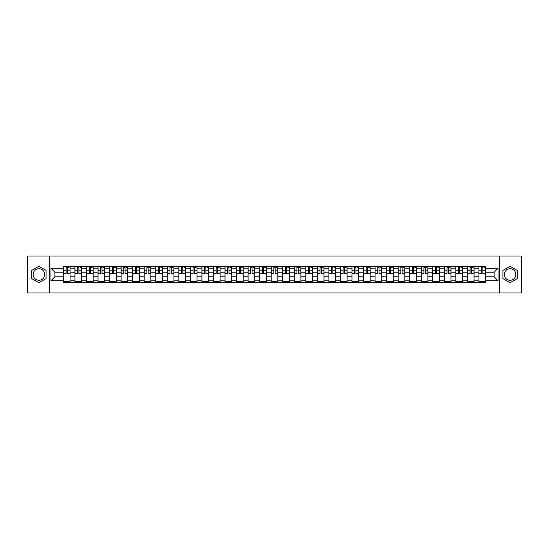 <?xml version="1.0" encoding="UTF-8"?>
<svg xmlns="http://www.w3.org/2000/svg" width="549" height="549" viewBox="0 0 549 549"><rect width="100%" height="100%" fill="white"/><g stroke="black" fill="none" stroke-linecap="round" stroke-linejoin="round"><path stroke-width="0.82" d="M38.917 280.271A5.771 5.771 0 0 1 33.146 274.5A5.771 5.771 0 0 1 38.917 268.729A5.771 5.771 0 0 1 44.689 274.5A5.771 5.771 0 0 1 38.917 280.271M510.083 280.271A5.771 5.771 0 0 1 504.311 274.5A5.771 5.771 0 0 1 510.083 268.729A5.771 5.771 0 0 1 515.854 274.5A5.771 5.771 0 0 1 510.083 280.271M499.501 292.994L521.55 292.994L521.55 256.006L27.45 256.006L27.45 292.994L499.501 292.994L499.501 256.006M74.952 282.454L74.952 268.804L70.066 268.804L70.066 282.454M70.066 268.804L70.066 266.546M74.952 268.804L74.952 266.546M81.609 266.546L81.609 282.454M86.495 282.454L86.495 266.546M93.152 266.546L93.152 282.454M98.038 282.454L98.038 266.546M104.694 266.546L104.694 282.454M109.58 282.454L109.58 266.546M116.237 266.546L116.237 282.454M121.123 282.454L121.123 266.546M127.78 266.546L127.78 282.454M132.666 282.454L132.666 266.546M139.322 266.546L139.322 282.454M144.202 282.454L144.202 266.546M150.865 266.546L150.865 282.454M155.744 282.454L155.744 266.546M162.408 266.546L162.408 282.454M167.287 282.454L167.287 266.546M173.951 266.546L173.951 282.454M178.83 282.454L178.83 266.546M185.493 266.546L185.493 282.454M190.373 282.454L190.373 266.546M197.036 266.546L197.036 282.454M201.915 282.454L201.915 266.546M208.579 266.546L208.579 282.454M213.458 282.454L213.458 266.546M220.115 266.546L220.115 282.454M225.001 282.454L225.001 266.546M231.657 266.546L231.657 282.454M236.544 282.454L236.544 266.546M243.2 266.546L243.2 282.454M248.086 282.454L248.086 266.546M254.743 266.546L254.743 282.454M259.629 282.454L259.629 266.546M266.286 266.546L266.286 282.454M271.172 282.454L271.172 266.546M277.828 266.546L277.828 282.454M282.714 282.454L282.714 266.546M289.371 266.546L289.371 282.454M294.257 282.454L294.257 266.546M300.914 266.546L300.914 282.454M305.8 282.454L305.8 266.546M312.456 266.546L312.456 282.454M317.343 282.454L317.343 266.546M323.999 266.546L323.999 282.454M328.885 282.454L328.885 266.546M335.542 266.546L335.542 282.454M340.421 282.454L340.421 266.546M347.085 266.546L347.085 282.454M351.964 282.454L351.964 266.546M358.627 266.546L358.627 282.454M363.507 282.454L363.507 266.546M370.17 266.546L370.17 282.454M375.049 282.454L375.049 266.546M381.713 266.546L381.713 282.454M386.592 282.454L386.592 266.546M393.256 266.546L393.256 282.454M398.135 282.454L398.135 266.546M404.798 266.546L404.798 282.454M409.678 282.454L409.678 266.546M416.334 266.546L416.334 282.454M421.22 282.454L421.22 266.546M427.877 266.546L427.877 282.454M432.763 282.454L432.763 266.546M439.42 266.546L439.42 282.454M444.306 282.454L444.306 266.546M450.962 266.546L450.962 282.454M455.848 282.454L455.848 266.546M462.505 266.546L462.505 282.454M467.391 282.454L467.391 266.546M474.048 266.546L474.048 282.454M478.934 282.454L478.934 266.546M478.934 276.792L474.048 276.792M467.391 276.792L462.505 276.792M455.848 276.792L450.962 276.792M444.306 276.792L439.42 276.792M432.763 276.792L427.877 276.792M421.22 276.792L416.334 276.792M409.678 276.792L404.798 276.792M398.135 276.792L393.256 276.792M386.592 276.792L381.713 276.792M375.049 276.792L370.17 276.792M363.507 276.792L358.627 276.792M351.964 276.792L347.085 276.792M340.421 276.792L335.542 276.792M328.885 276.792L323.999 276.792M317.343 276.792L312.456 276.792M305.8 276.792L300.914 276.792M294.257 276.792L289.371 276.792M282.714 276.792L277.828 276.792M271.172 276.792L266.286 276.792M259.629 276.792L254.743 276.792M248.086 276.792L243.2 276.792M236.544 276.792L231.657 276.792M225.001 276.792L220.115 276.792M213.458 276.792L208.579 276.792M201.915 276.792L197.036 276.792M190.373 276.792L185.493 276.792M178.83 276.792L173.951 276.792M167.287 276.792L162.408 276.792M155.744 276.792L150.865 276.792M144.202 276.792L139.322 276.792M132.666 276.792L127.78 276.792M121.123 276.792L116.237 276.792M109.58 276.792L104.694 276.792M98.038 276.792L93.152 276.792M86.495 276.792L81.609 276.792M74.952 276.792L70.066 276.792M478.934 272.208L474.048 272.208M467.391 272.208L462.505 272.208M455.848 272.208L450.962 272.208M444.306 272.208L439.42 272.208M432.763 272.208L427.877 272.208M421.22 272.208L416.334 272.208M409.678 272.208L404.798 272.208M398.135 272.208L393.256 272.208M386.592 272.208L381.713 272.208M375.049 272.208L370.17 272.208M363.507 272.208L358.627 272.208M351.964 272.208L347.085 272.208M340.421 272.208L335.542 272.208M328.885 272.208L323.999 272.208M317.343 272.208L312.456 272.208M305.8 272.208L300.914 272.208M294.257 272.208L289.371 272.208M282.714 272.208L277.828 272.208M271.172 272.208L266.286 272.208M259.629 272.208L254.743 272.208M248.086 272.208L243.2 272.208M236.544 272.208L231.657 272.208M225.001 272.208L220.115 272.208M213.458 272.208L208.579 272.208M201.915 272.208L197.036 272.208M190.373 272.208L185.493 272.208M178.83 272.208L173.951 272.208M167.287 272.208L162.408 272.208M155.744 272.208L150.865 272.208M144.202 272.208L139.322 272.208M132.666 272.208L127.78 272.208M121.123 272.208L116.237 272.208M109.58 272.208L104.694 272.208M98.038 272.208L93.152 272.208M86.495 272.208L81.609 272.208M74.952 272.208L70.066 272.208M54.9 276.792L63.41 276.792L63.41 272.208L54.9 272.208L54.9 276.792L50.982 280.717L50.982 268.283L63.41 268.283L63.41 272.208M485.591 272.208L485.591 276.792L494.1 276.792L494.1 272.208L485.591 272.208L485.591 266.546L63.41 266.546L63.41 268.283M485.591 268.283L498.018 268.283L498.018 280.717L485.591 280.717L485.591 276.792M63.41 276.792L63.41 282.454L485.591 282.454L485.591 280.717M63.41 280.717L50.982 280.717M49.499 292.994L49.499 256.006M46.061 270.376L38.917 266.258L31.78 270.376L31.78 278.624L38.917 282.742L46.061 278.624L46.061 270.376M517.22 270.376L510.083 266.258L502.939 270.376L502.939 278.624L510.083 282.742L517.22 278.624L517.22 270.376M70.066 281.342L63.41 281.342M66.106 267.658L67.369 267.658M81.609 281.342L74.952 281.342M77.649 267.658L78.912 267.658M93.152 281.342L86.495 281.342M89.192 267.658L90.455 267.658M104.694 281.342L98.038 281.342M100.735 267.658L101.997 267.658M116.237 281.342L109.58 281.342M112.277 267.658L113.533 267.658M127.78 281.342L121.123 281.342M123.82 267.658L125.076 267.658M139.322 281.342L132.666 281.342M135.363 267.658L136.619 267.658M150.865 281.342L144.202 281.342M146.906 267.658L148.161 267.658M162.408 281.342L155.744 281.342M158.448 267.658L159.704 267.658M173.951 281.342L167.287 281.342M169.991 267.658L171.247 267.658M185.493 281.342L178.83 281.342M181.534 267.658L182.79 267.658M197.036 281.342L190.373 281.342M193.076 267.658L194.332 267.658M208.579 281.342L201.915 281.342M204.619 267.658L205.875 267.658M220.115 281.342L213.458 281.342M216.162 267.658L217.418 267.658M231.657 281.342L225.001 281.342M227.705 267.658L228.96 267.658M243.2 281.342L236.544 281.342M239.247 267.658L240.503 267.658M254.743 281.342L248.086 281.342M250.783 267.658L252.046 267.658M266.286 281.342L259.629 281.342M262.326 267.658L263.589 267.658M277.828 281.342L271.172 281.342M273.869 267.658L275.131 267.658M289.371 281.342L282.714 281.342M285.411 267.658L286.674 267.658M300.914 281.342L294.257 281.342M296.954 267.658L298.217 267.658M312.456 281.342L305.8 281.342M308.497 267.658L309.753 267.658M323.999 281.342L317.343 281.342M320.04 267.658L321.295 267.658M335.542 281.342L328.885 281.342M331.582 267.658L332.838 267.658M347.085 281.342L340.421 281.342M343.125 267.658L344.381 267.658M358.627 281.342L351.964 281.342M354.668 267.658L355.924 267.658M370.17 281.342L363.507 281.342M366.21 267.658L367.466 267.658M381.713 281.342L375.049 281.342M377.753 267.658L379.009 267.658M393.256 281.342L386.592 281.342M389.296 267.658L390.552 267.658M404.798 281.342L398.135 281.342M400.839 267.658L402.094 267.658M416.334 281.342L409.678 281.342M412.381 267.658L413.637 267.658M427.877 281.342L421.22 281.342M423.924 267.658L425.18 267.658M439.42 281.342L432.763 281.342M435.467 267.658L436.723 267.658M450.962 281.342L444.306 281.342M447.003 267.658L448.265 267.658M462.505 281.342L455.848 281.342M458.545 267.658L459.808 267.658M474.048 281.342L467.391 281.342M470.088 267.658L471.351 267.658M485.591 281.342L478.934 281.342M481.631 267.658L482.894 267.658M50.982 268.283L54.9 272.208M494.1 276.792L498.018 280.717M494.1 272.208L498.018 268.283M67.369 273.395L70.032 273.649L67.369 273.649L67.369 266.622L70.032 266.622L68.55 266.622M70.032 273.395L70.032 266.622M66.106 267.583L67.369 267.583M68.55 267.583L69.071 267.583M68.44 266.622L63.444 266.622L63.444 273.649L66.106 273.649L66.106 266.622L65.036 266.622M78.912 273.395L81.575 273.649L78.912 273.649L78.912 266.622L81.575 266.622L80.092 266.622M81.575 273.395L81.575 266.622M77.649 267.583L78.912 267.583M80.092 267.583L80.614 267.583M79.982 266.622L74.987 266.622L74.987 273.649L77.649 273.649L77.649 266.622L76.579 266.622M90.455 273.395L93.117 273.649L90.455 273.649L90.455 266.622L93.117 266.622L91.635 266.622M93.117 273.395L93.117 266.622M89.192 267.583L90.455 267.583M91.635 267.583L92.157 267.583M88.012 266.622L86.529 266.622L86.529 273.649L89.192 273.649L89.192 266.622L88.121 266.622M86.529 266.622L91.525 266.622M101.997 273.395L104.66 273.649L101.997 273.649L101.997 266.622L104.66 266.622L103.178 266.622M104.66 273.395L104.66 266.622M100.735 267.583L101.997 267.583M103.178 267.583L103.699 267.583M103.068 266.622L98.072 266.622L98.072 273.649L100.735 273.649L100.735 266.622L99.664 266.622M113.533 273.395L116.203 273.649L113.533 273.649L113.533 266.622L116.203 266.622L114.72 266.622M116.203 273.395L116.203 266.622M112.277 267.583L113.533 267.583M114.72 267.583L115.235 267.583M111.097 266.622L109.615 266.622L109.615 273.649L112.277 273.649L112.277 266.622L111.207 266.622M109.615 266.622L114.611 266.622M125.076 273.395L127.745 273.649L125.076 273.649L125.076 266.622L127.745 266.622L126.263 266.622M127.745 273.395L127.745 266.622M123.82 267.583L125.076 267.583M126.263 267.583L126.778 267.583M126.153 266.622L121.157 266.622L121.157 273.649L123.82 273.649L123.82 266.622L122.75 266.622M136.619 273.395L139.281 273.649L136.619 273.649L136.619 266.622L139.281 266.622L137.806 266.622M139.281 273.395L139.281 266.622M135.363 267.583L136.619 267.583M137.806 267.583L138.321 267.583M134.182 266.622L132.7 266.622L132.7 273.649L135.363 273.649L135.363 266.622L134.292 266.622M132.7 266.622L137.696 266.622M148.161 273.395L150.824 273.649L148.161 273.649L148.161 266.622L150.824 266.622L149.349 266.622M150.824 273.395L150.824 266.622M146.906 267.583L148.161 267.583M149.349 267.583L149.863 267.583M149.239 266.622L144.243 266.622L144.243 273.649L146.906 273.649L146.906 266.622L145.835 266.622M159.704 273.395L162.367 273.649L159.704 273.649L159.704 266.622L162.367 266.622L160.891 266.622M162.367 273.395L162.367 266.622M158.448 267.583L159.704 267.583M160.891 267.583L161.406 267.583M157.261 266.622L155.786 266.622L155.786 273.649L158.448 273.649L158.448 266.622L157.378 266.622M155.786 266.622L160.782 266.622M171.247 273.395L173.909 273.649L171.247 273.649L171.247 266.622L173.909 266.622L172.434 266.622M173.909 273.395L173.909 266.622M169.991 267.583L171.247 267.583M172.434 267.583L172.949 267.583M172.324 266.622L167.328 266.622L167.328 273.649L169.991 273.649L169.991 266.622L168.92 266.622M182.79 273.395L185.452 273.649L182.79 273.649L182.79 266.622L185.452 266.622L183.977 266.622M185.452 273.395L185.452 266.622M181.534 267.583L182.79 267.583M183.977 267.583L184.491 267.583M183.86 266.622L178.871 266.622L178.871 273.649L181.534 273.649L181.534 266.622L180.456 266.622M194.332 273.395L196.995 273.649L194.332 273.649L194.332 266.622L196.995 266.622L195.519 266.622M196.995 273.395L196.995 266.622M193.076 267.583L194.332 267.583M195.519 267.583L196.034 267.583M195.403 266.622L190.414 266.622L190.414 273.649L193.076 273.649L193.076 266.622L191.999 266.622M205.875 273.395L208.538 273.649L205.875 273.649L205.875 266.622L208.538 266.622L207.062 266.622M208.538 273.395L208.538 266.622M204.619 267.583L205.875 267.583M207.062 267.583L207.577 267.583M206.946 266.622L201.957 266.622L201.957 273.649L204.619 273.649L204.619 266.622L203.542 266.622M217.418 273.395L220.08 273.649L217.418 273.649L217.418 266.622L220.08 266.622L218.598 266.622M220.08 273.395L220.08 266.622M216.162 267.583L217.418 267.583M218.598 267.583L219.12 267.583M218.488 266.622L213.499 266.622L213.499 273.649L216.162 273.649L216.162 266.622L215.084 266.622M228.96 273.395L231.623 273.649L228.96 273.649L228.96 266.622L231.623 266.622L230.141 266.622M231.623 273.395L231.623 266.622M227.705 267.583L228.96 267.583M230.141 267.583L230.662 267.583M230.031 266.622L225.035 266.622L225.035 273.649L227.705 273.649L227.705 266.622L226.627 266.622M240.503 273.395L243.166 273.649L240.503 273.649L240.503 266.622L243.166 266.622L241.684 266.622M243.166 273.395L243.166 266.622M239.247 267.583L240.503 267.583M241.684 267.583L242.205 267.583M238.06 266.622L236.578 266.622L236.578 273.649L239.247 273.649L239.247 266.622L238.17 266.622M236.578 266.622L241.574 266.622M252.046 273.395L254.709 273.649L252.046 273.649L252.046 266.622L254.709 266.622L253.226 266.622M254.709 273.395L254.709 266.622M250.783 267.583L252.046 267.583M253.226 267.583L253.748 267.583M253.116 266.622L248.121 266.622L248.121 273.649L250.783 273.649L250.783 266.622L249.713 266.622M263.589 273.395L266.251 273.649L263.589 273.649L263.589 266.622L266.251 266.622L264.769 266.622M266.251 273.395L266.251 266.622M262.326 267.583L263.589 267.583M264.769 267.583L265.291 267.583M264.659 266.622L259.663 266.622L259.663 273.649L262.326 273.649L262.326 266.622L261.255 266.622M275.131 273.395L277.794 273.649L275.131 273.649L275.131 266.622L277.794 266.622L276.312 266.622M277.794 273.395L277.794 266.622M273.869 267.583L275.131 267.583M276.312 267.583L276.833 267.583M272.688 266.622L271.206 266.622L271.206 273.649L273.869 273.649L273.869 266.622L272.798 266.622M271.206 266.622L276.202 266.622M286.674 273.395L289.337 273.649L286.674 273.649L286.674 266.622L289.337 266.622L287.854 266.622M289.337 273.395L289.337 266.622M285.411 267.583L286.674 267.583M287.854 267.583L288.376 267.583M284.231 266.622L282.749 266.622L282.749 273.649L285.411 273.649L285.411 266.622L284.341 266.622M282.749 266.622L287.745 266.622M298.217 273.395L300.879 273.649L298.217 273.649L298.217 266.622L300.879 266.622L299.397 266.622M300.879 273.395L300.879 266.622M296.954 267.583L298.217 267.583M299.397 267.583L299.919 267.583M299.287 266.622L294.291 266.622L294.291 273.649L296.954 273.649L296.954 266.622L295.884 266.622M309.753 273.395L312.422 273.649L309.753 273.649L309.753 266.622L312.422 266.622L310.94 266.622M312.422 273.395L312.422 266.622M308.497 267.583L309.753 267.583M310.94 267.583L311.455 267.583M310.83 266.622L305.834 266.622L305.834 273.649L308.497 273.649L308.497 266.622L307.426 266.622M321.295 273.395L323.965 273.649L321.295 273.649L321.295 266.622L323.965 266.622L322.483 266.622M323.965 273.395L323.965 266.622M320.04 267.583L321.295 267.583M322.483 267.583L322.997 267.583M318.859 266.622L317.377 266.622L317.377 273.649L320.04 273.649L320.04 266.622L318.969 266.622M317.377 266.622L322.373 266.622M332.838 273.395L335.501 273.649L332.838 273.649L332.838 266.622L335.501 266.622L334.025 266.622M335.501 273.395L335.501 266.622M331.582 267.583L332.838 267.583M334.025 267.583L334.54 267.583M333.916 266.622L328.92 266.622L328.92 273.649L331.582 273.649L331.582 266.622L330.512 266.622M344.381 273.395L347.043 273.649L344.381 273.649L344.381 266.622L347.043 266.622L345.568 266.622M347.043 273.395L347.043 266.622M343.125 267.583L344.381 267.583M345.568 267.583L346.083 267.583M341.938 266.622L340.462 266.622L340.462 273.649L343.125 273.649L343.125 266.622L342.054 266.622M340.462 266.622L345.458 266.622M355.924 273.395L358.586 273.649L355.924 273.649L355.924 266.622L358.586 266.622L357.111 266.622M358.586 273.395L358.586 266.622M354.668 267.583L355.924 267.583M357.111 267.583L357.625 267.583M357.001 266.622L352.005 266.622L352.005 273.649L354.668 273.649L354.668 266.622L353.597 266.622M367.466 273.395L370.129 273.649L367.466 273.649L367.466 266.622L370.129 266.622L368.654 266.622M370.129 273.395L370.129 266.622M366.21 267.583L367.466 267.583M368.654 267.583L369.168 267.583M365.023 266.622L363.548 266.622L363.548 273.649L366.21 273.649L366.21 266.622L365.14 266.622M363.548 266.622L368.544 266.622M379.009 273.395L381.672 273.649L379.009 273.649L379.009 266.622L381.672 266.622L380.196 266.622M381.672 273.395L381.672 266.622M377.753 267.583L379.009 267.583M380.196 267.583L380.711 267.583M380.08 266.622L375.091 266.622L375.091 273.649L377.753 273.649L377.753 266.622L376.676 266.622M390.552 273.395L393.214 273.649L390.552 273.649L390.552 266.622L393.214 266.622L391.739 266.622M393.214 273.395L393.214 266.622M389.296 267.583L390.552 267.583M391.739 267.583L392.254 267.583M391.622 266.622L386.633 266.622L386.633 273.649L389.296 273.649L389.296 266.622L388.218 266.622M402.094 273.395L404.757 273.649L402.094 273.649L402.094 266.622L404.757 266.622L403.275 266.622M404.757 273.395L404.757 266.622M400.839 267.583L402.094 267.583M403.275 267.583L403.796 267.583M399.651 266.622L398.176 266.622L398.176 273.649L400.839 273.649L400.839 266.622L399.761 266.622M398.176 266.622L403.165 266.622M413.637 273.395L416.3 273.649L413.637 273.649L413.637 266.622L416.3 266.622L414.818 266.622M416.3 273.395L416.3 266.622M412.381 267.583L413.637 267.583M414.818 267.583L415.339 267.583M411.194 266.622L409.719 266.622L409.719 273.649L412.381 273.649L412.381 266.622L411.304 266.622M409.719 266.622L414.708 266.622M425.18 273.395L427.843 273.649L425.18 273.649L425.18 266.622L427.843 266.622L426.36 266.622M427.843 273.395L427.843 266.622M423.924 267.583L425.18 267.583M426.36 267.583L426.882 267.583M426.25 266.622L421.255 266.622L421.255 273.649L423.924 273.649L423.924 266.622L422.847 266.622M436.723 273.395L439.385 273.649L436.723 273.649L436.723 266.622L439.385 266.622L437.903 266.622M439.385 273.395L439.385 266.622M435.467 267.583L436.723 267.583M437.903 267.583L438.425 267.583M434.28 266.622L432.797 266.622L432.797 273.649L435.467 273.649L435.467 266.622L434.389 266.622M432.797 266.622L437.793 266.622M448.265 273.395L450.928 273.649L448.265 273.649L448.265 266.622L450.928 266.622L449.446 266.622M450.928 273.395L450.928 266.622M447.003 267.583L448.265 267.583M449.446 267.583L449.967 267.583M445.822 266.622L444.34 266.622L444.34 273.649L447.003 273.649L447.003 266.622L445.932 266.622M444.34 266.622L449.336 266.622M459.808 273.395L462.471 273.649L459.808 273.649L459.808 266.622L462.471 266.622L460.988 266.622M462.471 273.395L462.471 266.622M458.545 267.583L459.808 267.583M460.988 267.583L461.51 267.583M457.365 266.622L455.883 266.622L455.883 273.649L458.545 273.649L458.545 266.622L457.475 266.622M455.883 266.622L460.879 266.622M471.351 273.395L474.013 273.649L471.351 273.649L471.351 266.622L474.013 266.622L472.531 266.622M474.013 273.395L474.013 266.622M470.088 267.583L471.351 267.583M472.531 267.583L473.053 267.583M468.908 266.622L467.425 266.622L467.425 273.649L470.088 273.649L470.088 266.622L469.018 266.622M467.425 266.622L472.421 266.622M482.894 273.395L485.556 273.649L482.894 273.649L482.894 266.622L485.556 266.622L484.074 266.622M485.556 273.395L485.556 266.622M481.631 267.583L482.894 267.583M484.074 267.583L484.595 267.583M480.45 266.622L478.968 266.622L478.968 273.649L481.631 273.649L481.631 266.622L480.56 266.622M478.968 266.622L483.964 266.622M467.391 268.804L462.505 268.804M455.848 268.804L450.962 268.804M444.306 268.804L439.42 268.804M432.763 268.804L427.877 268.804M421.22 268.804L416.334 268.804M409.678 268.804L404.798 268.804M398.135 268.804L393.256 268.804M386.592 268.804L381.713 268.804M375.049 268.804L370.17 268.804M363.507 268.804L358.627 268.804M351.964 268.804L347.085 268.804M340.421 268.804L335.542 268.804M328.885 268.804L323.999 268.804M317.343 268.804L312.456 268.804M305.8 268.804L300.914 268.804M294.257 268.804L289.371 268.804M282.714 268.804L277.828 268.804M271.172 268.804L266.286 268.804M259.629 268.804L254.743 268.804M248.086 268.804L243.2 268.804M236.544 268.804L231.657 268.804M225.001 268.804L220.115 268.804M213.458 268.804L208.579 268.804M201.915 268.804L197.036 268.804M190.373 268.804L185.493 268.804M178.83 268.804L173.951 268.804M167.287 268.804L162.408 268.804M155.744 268.804L150.865 268.804M144.202 268.804L139.322 268.804M132.666 268.804L127.78 268.804M121.123 268.804L116.237 268.804M109.58 268.804L104.694 268.804M98.038 268.804L93.152 268.804M86.495 268.804L81.609 268.804M478.934 268.804L474.048 268.804M467.391 280.196L462.505 280.196M455.848 280.196L450.962 280.196M444.306 280.196L439.42 280.196M432.763 280.196L427.877 280.196M421.22 280.196L416.334 280.196M409.678 280.196L404.798 280.196M398.135 280.196L393.256 280.196M386.592 280.196L381.713 280.196M375.049 280.196L370.17 280.196M363.507 280.196L358.627 280.196M351.964 280.196L347.085 280.196M340.421 280.196L335.542 280.196M328.885 280.196L323.999 280.196M317.343 280.196L312.456 280.196M305.8 280.196L300.914 280.196M294.257 280.196L289.371 280.196M282.714 280.196L277.828 280.196M271.172 280.196L266.286 280.196M259.629 280.196L254.743 280.196M248.086 280.196L243.2 280.196M236.544 280.196L231.657 280.196M225.001 280.196L220.115 280.196M213.458 280.196L208.579 280.196M201.915 280.196L197.036 280.196M190.373 280.196L185.493 280.196M178.83 280.196L173.951 280.196M167.287 280.196L162.408 280.196M155.744 280.196L150.865 280.196M144.202 280.196L139.322 280.196M132.666 280.196L127.78 280.196M121.123 280.196L116.237 280.196M109.58 280.196L104.694 280.196M98.038 280.196L93.152 280.196M86.495 280.196L81.609 280.196M74.952 280.196L70.066 280.196M478.934 280.196L474.048 280.196M67.369 270.211L70.032 270.211M63.444 273.395L66.106 273.395M63.444 270.211L66.106 270.211M78.912 270.211L81.575 270.211M74.987 273.395L77.649 273.395M74.987 270.211L77.649 270.211M90.455 270.211L93.117 270.211M86.529 273.395L89.192 273.395M86.529 270.211L89.192 270.211M101.997 270.211L104.66 270.211M98.072 273.395L100.735 273.395M98.072 270.211L100.735 270.211M113.533 270.211L116.203 270.211M109.615 273.395L112.277 273.395M109.615 270.211L112.277 270.211M125.076 270.211L127.745 270.211M121.157 273.395L123.82 273.395M121.157 270.211L123.82 270.211M136.619 270.211L139.281 270.211M132.7 273.395L135.363 273.395M132.7 270.211L135.363 270.211M148.161 270.211L150.824 270.211M144.243 273.395L146.906 273.395M144.243 270.211L146.906 270.211M159.704 270.211L162.367 270.211M155.786 273.395L158.448 273.395M155.786 270.211L158.448 270.211M171.247 270.211L173.909 270.211M167.328 273.395L169.991 273.395M167.328 270.211L169.991 270.211M182.79 270.211L185.452 270.211M178.871 273.395L181.534 273.395M178.871 270.211L181.534 270.211M194.332 270.211L196.995 270.211M190.414 273.395L193.076 273.395M190.414 270.211L193.076 270.211M205.875 270.211L208.538 270.211M201.957 273.395L204.619 273.395M201.957 270.211L204.619 270.211M217.418 270.211L220.08 270.211M213.499 273.395L216.162 273.395M213.499 270.211L216.162 270.211M228.96 270.211L231.623 270.211M225.035 273.395L227.705 273.395M225.035 270.211L227.705 270.211M240.503 270.211L243.166 270.211M236.578 273.395L239.247 273.395M236.578 270.211L239.247 270.211M252.046 270.211L254.709 270.211M248.121 273.395L250.783 273.395M248.121 270.211L250.783 270.211M263.589 270.211L266.251 270.211M259.663 273.395L262.326 273.395M259.663 270.211L262.326 270.211M275.131 270.211L277.794 270.211M271.206 273.395L273.869 273.395M271.206 270.211L273.869 270.211M286.674 270.211L289.337 270.211M282.749 273.395L285.411 273.395M282.749 270.211L285.411 270.211M298.217 270.211L300.879 270.211M294.291 273.395L296.954 273.395M294.291 270.211L296.954 270.211M309.753 270.211L312.422 270.211M305.834 273.395L308.497 273.395M305.834 270.211L308.497 270.211M321.295 270.211L323.965 270.211M317.377 273.395L320.04 273.395M317.377 270.211L320.04 270.211M332.838 270.211L335.501 270.211M328.92 273.395L331.582 273.395M328.92 270.211L331.582 270.211M344.381 270.211L347.043 270.211M340.462 273.395L343.125 273.395M340.462 270.211L343.125 270.211M355.924 270.211L358.586 270.211M352.005 273.395L354.668 273.395M352.005 270.211L354.668 270.211M367.466 270.211L370.129 270.211M363.548 273.395L366.21 273.395M363.548 270.211L366.21 270.211M379.009 270.211L381.672 270.211M375.091 273.395L377.753 273.395M375.091 270.211L377.753 270.211M390.552 270.211L393.214 270.211M386.633 273.395L389.296 273.395M386.633 270.211L389.296 270.211M402.094 270.211L404.757 270.211M398.176 273.395L400.839 273.395M398.176 270.211L400.839 270.211M413.637 270.211L416.3 270.211M409.719 273.395L412.381 273.395M409.719 270.211L412.381 270.211M425.18 270.211L427.843 270.211M421.255 273.395L423.924 273.395M421.255 270.211L423.924 270.211M436.723 270.211L439.385 270.211M432.797 273.395L435.467 273.395M432.797 270.211L435.467 270.211M448.265 270.211L450.928 270.211M444.34 273.395L447.003 273.395M444.34 270.211L447.003 270.211M459.808 270.211L462.471 270.211M455.883 273.395L458.545 273.395M455.883 270.211L458.545 270.211M471.351 270.211L474.013 270.211M467.425 273.395L470.088 273.395M467.425 270.211L470.088 270.211M482.894 270.211L485.556 270.211M478.968 273.395L481.631 273.395M478.968 270.211L481.631 270.211"/></g></svg>
